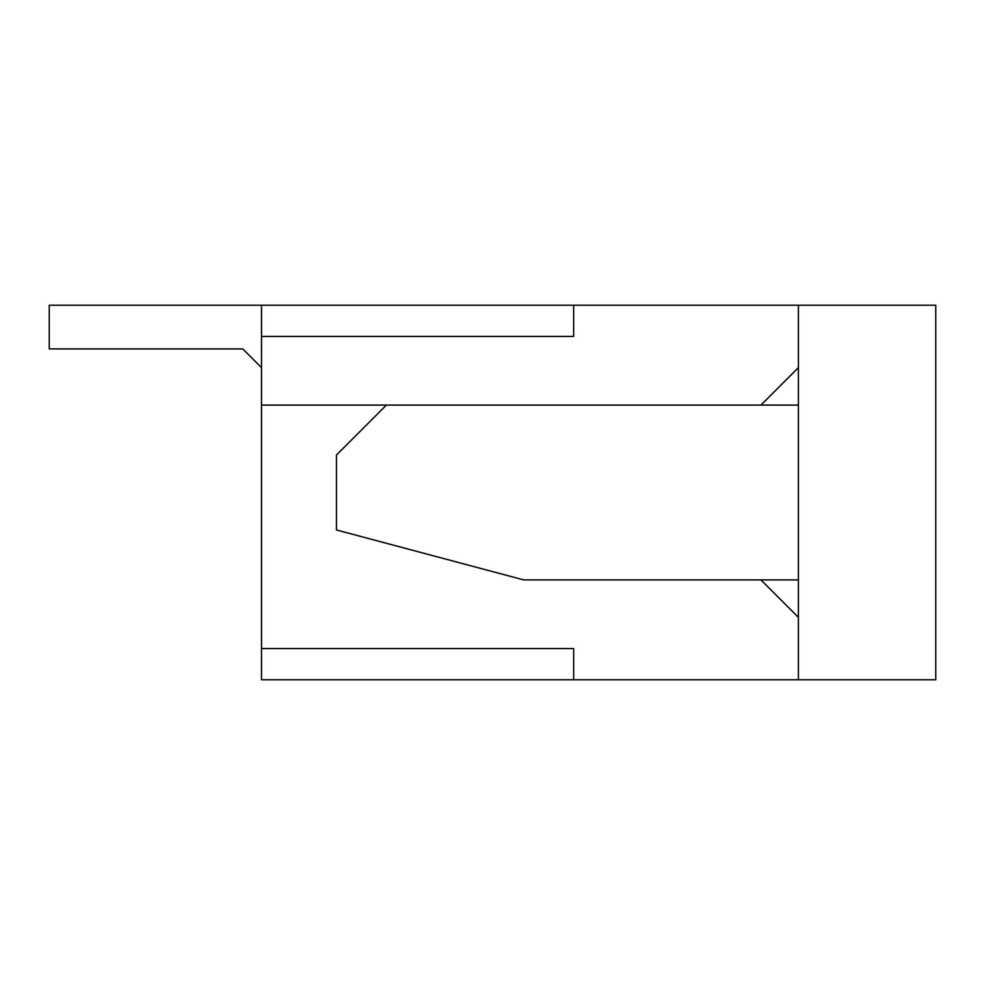 <?xml version="1.0" encoding="UTF-8"?>
<svg xmlns="http://www.w3.org/2000/svg" width="985" height="985" viewBox="0 0 985 985"><rect width="100%" height="100%" fill="white"/><g stroke="black" fill="none" stroke-linecap="round" stroke-linejoin="round"><path stroke-width="1.48" d="M798.404 679.785L573.664 679.785L798.404 679.785L798.404 305.215L573.664 305.215L798.404 305.215L798.404 679.785L935.75 679.785L935.75 305.215L935.75 679.785L798.404 679.785M261.505 405.094L261.505 579.906L261.505 336.427L261.505 405.094L386.366 405.094L261.505 405.094M261.505 648.573L261.505 579.906L261.505 648.573L573.664 648.573L573.664 679.785L573.664 648.573L261.505 648.573L261.505 679.785L261.505 648.573M798.404 617.361L760.949 579.906L798.404 617.361M523.712 579.906L798.404 579.906L523.712 579.906L336.427 529.955L523.712 579.906M760.949 405.094L798.404 367.639L760.949 405.094M261.505 367.639L242.778 348.912L49.25 348.912L49.25 305.215L261.505 305.215L49.25 305.215L49.25 348.912L242.778 348.912L261.505 367.639M573.664 305.215L573.664 336.427L573.664 305.215L261.505 305.215L261.505 336.427L261.505 305.215L573.664 305.215M573.664 679.785L261.505 679.785L573.664 679.785M261.505 336.427L573.664 336.427L261.505 336.427M935.75 305.215L798.404 305.215L935.75 305.215M798.404 405.094L386.366 405.094L336.427 455.045L336.427 529.955L336.427 455.045L386.366 405.094L798.404 405.094"/></g></svg>
